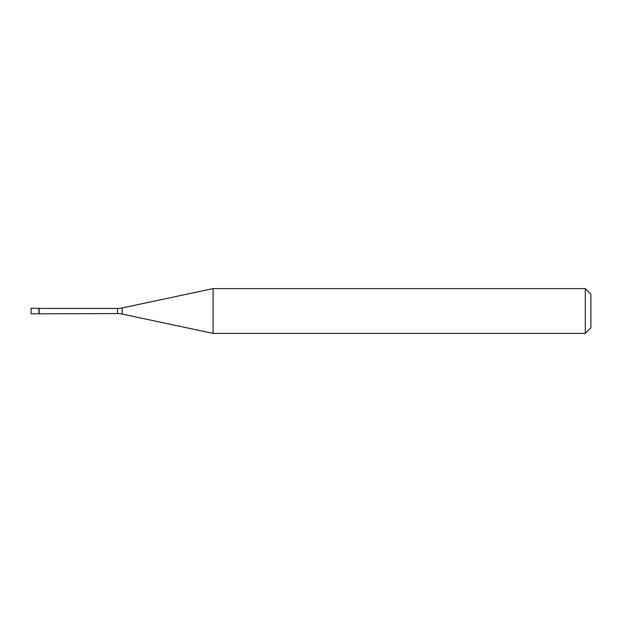 <?xml version="1.0" encoding="UTF-8"?>
<svg xmlns="http://www.w3.org/2000/svg" width="622" height="622" viewBox="0 0 622 622"><rect width="100%" height="100%" fill="white"/><g stroke="black" fill="none" stroke-linecap="round" stroke-linejoin="round"><path stroke-width="0.93" d="M39.163 308.426L31.1 308.201L31.1 313.799L38.937 313.799L38.937 308.201L38.937 313.799L117.511 313.574L117.511 308.426L39.163 308.426L39.163 313.574M117.511 308.426A22.392 22.392 0 0 0 122.169 307.937L122.169 314.063A22.392 22.392 0 0 0 117.511 313.574M122.169 307.937L213.097 288.608L213.097 333.392L122.169 314.063M213.097 333.392L585.302 333.392L585.302 288.608L213.097 288.608M585.302 288.608L590.9 294.206L590.9 327.794L585.302 333.392"/></g></svg>
